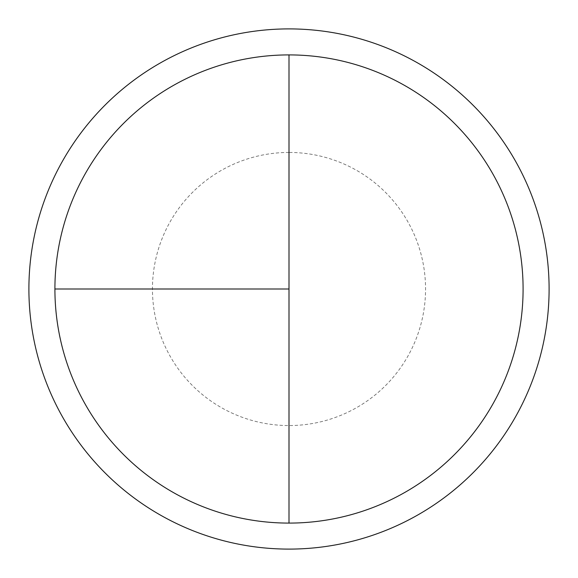 <?xml version="1.0" encoding="UTF-8"?>
<svg xmlns="http://www.w3.org/2000/svg" width="578" height="578" viewBox="0 0 578 578"><rect width="100%" height="100%" fill="white"/><g stroke="black" fill="none" stroke-linecap="round" stroke-linejoin="round"><path stroke-width="0.43" stroke-dasharray="2.89 2.17" d="M289 54.91A234.09 234.09 0 0 1 523.09 289A234.09 234.09 0 0 1 289 523.09L289 54.91A234.09 234.09 0 0 0 54.91 289A234.09 234.09 0 0 0 289 523.09A234.09 234.09 0 0 0 523.09 289A234.09 234.09 0 0 0 289 54.91A234.09 234.09 0 0 0 54.91 289A234.09 234.09 0 0 0 289 523.09A234.09 234.09 0 0 0 523.09 289A234.09 234.09 0 0 0 289 54.91A234.09 234.09 0 0 0 54.91 289A234.09 234.09 0 0 0 289 523.09M289 28.9A260.1 260.1 0 0 1 549.1 289A260.1 260.1 0 0 1 289 549.1A260.1 260.1 0 0 1 28.9 289A260.1 260.1 0 0 1 289 28.9M289 152.448A136.553 136.553 0 0 0 152.448 289A136.553 136.553 0 0 0 289 425.553A136.553 136.553 0 0 0 425.553 289A136.553 136.553 0 0 0 289 152.448"/><path stroke-width="0.87" d="M289 28.9A260.1 260.1 0 0 0 28.9 289A260.1 260.1 0 0 0 289 549.1A260.1 260.1 0 0 0 549.1 289A260.1 260.1 0 0 0 289 28.9M54.91 289L289 289L289 54.91A234.09 234.09 0 0 0 54.91 289A234.09 234.09 0 0 0 289 523.09A234.09 234.09 0 0 0 523.09 289A234.09 234.09 0 0 0 289 54.91L289 523.09"/></g></svg>
